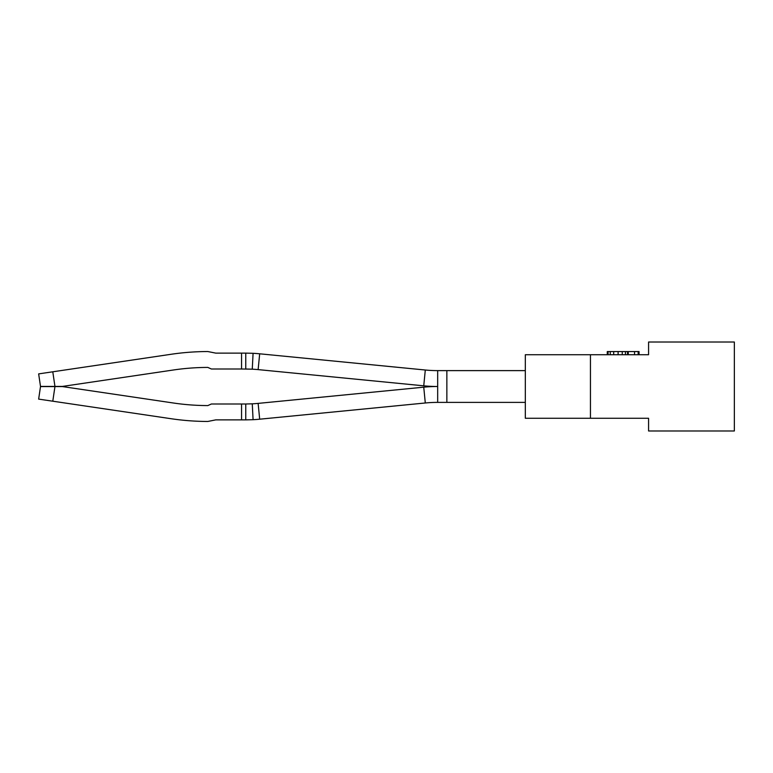 <?xml version="1.0" encoding="UTF-8"?>
<svg xmlns="http://www.w3.org/2000/svg" width="773" height="773" viewBox="0 0 773 773"><rect width="100%" height="100%" fill="white"/><g stroke="black" fill="none" stroke-linecap="round" stroke-linejoin="round"><path stroke-width="1.16" d="M648.576 342.024L648.576 354.73L590.446 354.73L590.446 418.27L648.576 418.27L648.576 430.976L734.35 430.976L734.35 342.024L648.576 342.024M590.446 354.73L525.321 354.73L525.321 418.27L590.446 418.27M639.049 354.73L639.049 351.56L638.169 351.56L638.169 354.73M634.546 354.73L634.546 351.56L638.169 351.56M628.265 354.73L628.265 351.56L634.546 351.56M627.521 354.73L627.521 351.56L628.265 351.56M625.444 354.73L625.444 351.56L627.521 351.56M622.255 354.73L622.255 351.56L625.444 351.56M618.11 354.73L618.11 351.56L622.255 351.56M613.685 354.73L613.685 351.56L618.11 351.56M610.245 354.73L610.245 351.56L613.685 351.56M608.08 354.73L608.08 351.56L610.245 351.56M607.278 354.73L607.278 351.56L608.08 351.56M259.68 419.198A142.947 142.947 -81.6 0 1 253.08 419.691L252.269 403.825L245.756 403.999L252.269 403.825A127.072 127.072 -81.6 0 0 258.134 403.39L259.68 419.198L425.295 402.984A127.072 127.072 -81.6 0 1 437.673 402.385L446.862 402.385L446.862 370.615L437.673 370.615L437.673 386.5A142.947 142.947 81.6 0 1 423.749 385.824L258.134 369.61A127.072 127.072 81.6 0 0 252.269 369.175L241.562 369.001L241.562 353.126L215.754 353.126L207.763 351.531A253.66 253.66 81.6 0 0 207.232 351.541A253.66 253.66 81.6 0 0 171.21 354.266L38.65 373.89L40.505 386.413L38.65 373.89M241.562 369.001L211.377 369.001L207.821 367.417A237.784 237.784 81.6 0 0 207.27 367.417L206.72 367.426A237.784 237.784 81.6 0 0 173.529 369.977L62.497 386.413L54.951 386.413L52.786 371.794M258.134 369.61L259.68 353.802A142.947 142.947 81.6 0 0 253.08 353.309L252.269 369.175L245.756 369.001L252.269 369.175L245.756 369.001L252.269 369.175L245.756 369.001L252.269 369.175L245.756 369.001L245.756 353.126L241.562 353.126M207.821 367.417A237.784 237.784 81.6 0 0 207.27 367.417A237.784 237.784 81.6 0 1 207.821 367.417A237.784 237.784 81.6 0 0 207.27 367.417A237.784 237.784 81.6 0 1 207.821 367.417A237.784 237.784 81.6 0 0 207.27 367.417A237.784 237.784 81.6 0 1 207.821 367.417A237.784 237.784 81.6 0 0 207.27 367.417L206.72 367.426M62.497 386.413L40.505 386.413M253.08 353.309L245.756 353.126M259.68 353.802L425.295 370.016A127.072 127.072 81.6 0 0 437.673 370.615M207.821 405.583A237.784 237.784 81.6 0 1 207.27 405.583L206.72 405.574L207.27 405.583A237.784 237.784 81.6 0 0 207.821 405.583A237.784 237.784 81.6 0 1 207.27 405.583L206.72 405.574L207.27 405.583A237.784 237.784 81.6 0 0 207.821 405.583A237.784 237.784 81.6 0 1 207.27 405.583L206.72 405.574L207.27 405.583A237.784 237.784 81.6 0 0 207.821 405.583A237.784 237.784 81.6 0 1 207.27 405.583L206.72 405.574L207.27 405.583A237.784 237.784 81.6 0 0 207.821 405.583L211.377 403.999L241.562 403.999L241.562 419.874L215.754 419.874L207.763 421.469A253.66 253.66 81.6 0 1 207.232 421.459A253.66 253.66 81.6 0 1 171.21 418.734L38.65 399.11L40.505 386.587L54.951 386.587L52.786 401.206M38.65 399.11L40.505 386.587M241.562 403.999L245.756 403.999L245.756 419.874L241.562 419.874M253.08 419.691L245.756 419.874M258.134 403.39L423.749 387.176A142.947 142.947 -81.6 0 1 437.673 386.5L437.673 402.385M54.951 386.587L62.497 386.587L173.529 403.023A237.784 237.784 81.6 0 0 206.72 405.574M446.862 370.615L525.321 370.615L525.321 402.385L446.862 402.385M425.295 370.016L423.749 385.824M425.295 402.984L423.749 387.176"/></g></svg>
